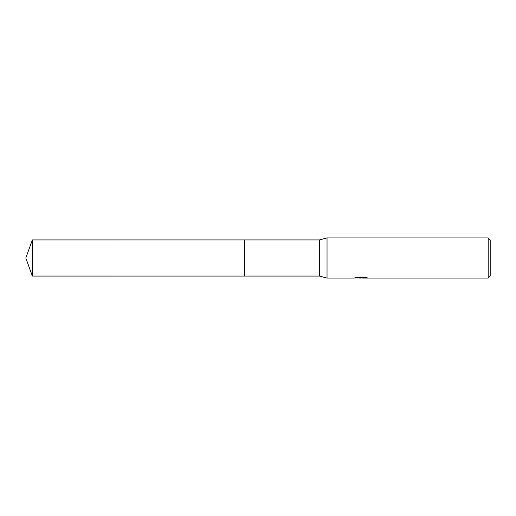 <?xml version="1.0" encoding="UTF-8"?>
<svg xmlns="http://www.w3.org/2000/svg" width="516" height="516" viewBox="0 0 516 516"><rect width="100%" height="100%" fill="white"/><g stroke="black" fill="none" stroke-linecap="round" stroke-linejoin="round"><path stroke-width="0.77" d="M355.808 277.447L361.31 277.698L353.673 278.085L327.034 278.085L319.501 276.073L244.694 276.073L244.694 239.927L319.501 239.927L327.034 237.915L488.194 237.915L490.2 239.927L490.2 276.073L488.194 278.085L362.632 278.085L366.076 277.447M244.7 276.073L244.7 239.927M319.501 276.073L319.501 239.927M327.034 278.085L327.034 237.915M362.103 277.834L358.168 277.885M360.503 278.085L359.555 278.085M488.194 278.085L488.194 237.915M361.31 277.698L354.885 277.698L356.975 277.176L364.896 277.176L367.198 277.763L362.555 278.072M359.194 277.834L360.368 277.763M32.379 276.073L32.379 239.927L244.694 239.921L244.694 276.079L32.379 276.073L25.8 258L32.379 239.927M360.813 277.834L362.555 277.834"/></g></svg>
